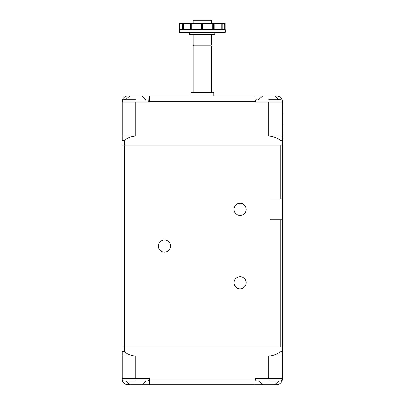 <?xml version="1.0" encoding="UTF-8"?>
<svg xmlns="http://www.w3.org/2000/svg" width="405" height="405" viewBox="0 0 405 405"><rect width="100%" height="100%" fill="white"/><g stroke="black" fill="none" stroke-linecap="round" stroke-linejoin="round"><path stroke-width="0.61" d="M279.987 346.923L279.987 352.036C276.615 354.456 272.869 355.808 268.753 356.096L268.753 378.559L254.882 378.559L254.882 379.019L149.658 379.019L149.658 384.75L276.544 384.75A5.731 5.731 0 0 0 282.148 380.239L282.275 379.708L281.131 378.559M122.396 380.239A5.731 5.731 0 0 0 127.995 384.75L141.72 384.75L146.089 380.852M135.791 380.852L123.409 380.852L135.791 380.852M268.753 380.852L281.131 380.852L268.753 380.852M281.131 380.852L282.26 379.495A5.731 5.731 0 0 0 282.275 379.019L282.275 346.923M149.658 379.019L149.658 378.559L135.791 378.559L135.791 356.096C131.686 355.813 127.939 354.461 124.558 352.036C123.176 351.262 122.411 351.262 122.264 352.036L122.264 379.019A5.731 5.731 0 0 0 122.285 379.495L122.269 379.839M279.987 352.036C281.364 351.262 282.128 351.262 282.275 352.036M268.753 356.096L282.275 356.096M268.753 378.559L282.275 378.559M135.791 378.559L122.264 378.559M135.791 356.096L122.264 356.096M254.882 384.75L254.882 379.019M149.658 384.75L141.72 384.75M158.37 246.058A6.075 6.075 0 0 0 164.445 252.133A6.075 6.075 0 0 0 170.52 246.058A6.075 6.075 0 0 0 164.445 239.983A6.075 6.075 0 0 0 158.37 246.058M234.019 282.736A6.075 6.075 0 0 0 240.094 288.811A6.075 6.075 0 0 0 246.169 282.736A6.075 6.075 0 0 0 240.094 276.661A6.075 6.075 0 0 0 234.019 282.736M234.019 209.375A6.075 6.075 0 0 0 240.094 215.45A6.075 6.075 0 0 0 246.169 209.375A6.075 6.075 0 0 0 240.094 203.3A6.075 6.075 0 0 0 234.019 209.375M280.214 199.063L282.508 199.063L282.508 219.692L280.214 219.692L280.214 346.923L122.037 346.923L122.037 145.187L280.214 145.187L280.214 199.063L269.897 199.063L269.897 219.692L280.214 219.692M282.508 346.923L282.508 219.692L282.508 346.923L280.214 346.923M282.508 145.187L282.508 199.063L282.508 145.187L280.214 145.187M282.199 100.521L282.148 100.41A5.731 5.731 0 0 0 276.544 95.899L262.82 95.899L258.451 99.797M123.409 99.797L122.285 101.159A5.731 5.731 0 0 0 122.264 101.63L122.264 102.09L149.658 102.09L149.658 101.63L254.882 101.63L254.882 95.899L129.858 95.899L125.489 99.797M135.791 99.797L123.409 99.797L135.791 99.797M268.753 99.797L281.131 99.797L268.753 99.797M213.734 95.899L213.734 92.461L190.811 92.461L190.811 95.899M211.369 92.461L211.369 46.038L193.17 46.038L193.17 92.461M193.17 34.577L193.17 45.122L211.369 45.122L211.369 34.577M189.661 32.284L189.661 34.577L214.878 34.577L214.878 32.284M179.344 32.284L225.195 32.284L225.195 29.742L179.344 29.742L179.344 32.284M191.823 29.742L191.823 23.46L212.716 23.46L212.716 29.742M211.369 23.46L211.369 20.25L193.17 20.25L193.17 23.46M282.275 140.586L282.963 140.586L282.963 138.424L282.275 138.424L282.275 145.187L282.275 101.63A5.731 5.731 0 0 0 282.26 101.159L282.275 100.946C282.437 101.397 282.057 101.776 281.131 102.09M254.882 101.63L254.882 102.09L268.753 102.09L268.753 136.019C272.859 136.298 276.6 137.649 279.987 140.074C281.364 140.854 282.128 140.854 282.275 140.074M122.264 102.09L122.264 140.074C122.411 140.854 123.176 140.854 124.558 140.074C127.929 137.654 131.671 136.303 135.791 136.019L135.791 102.09M268.753 136.019L282.275 136.019M282.275 102.09L268.753 102.09M282.963 115.972L282.275 115.972L282.963 115.972L282.963 113.324L282.275 113.324M282.963 113.324L282.963 110.676L282.275 110.676L282.963 110.676M282.275 118.321L282.963 118.321L282.963 117.035L282.275 117.035M282.275 130.309L282.963 130.309L282.963 124.624L282.275 124.624M282.275 118.776L282.963 118.776L282.963 124.624M282.963 118.776L282.963 118.321M282.963 124.861L282.275 124.861M282.275 135.908L282.963 135.908L282.963 133.402L282.275 133.402M282.963 133.402L282.963 131.225L282.275 131.225M282.963 138.424L282.963 135.908M149.658 95.899L149.658 101.63M122.264 136.019L135.791 136.019M123.409 102.09C122.487 101.776 122.102 101.397 122.264 100.946L122.396 100.41A5.731 5.731 0 0 1 127.995 95.899L129.858 95.899M254.882 95.899L262.82 95.899M212.716 23.46L225.079 23.46L225.079 29.742L225.079 23.46M179.461 23.46L179.461 29.742L179.461 23.46L191.049 23.46L191.049 29.742M191.823 23.46L191.049 23.46M222.127 23.46L222.127 29.742M213.855 23.46L213.855 29.742M221.92 29.742L221.92 23.46M202.48 23.46L202.48 29.742M202.06 29.742L202.06 23.46M182.625 23.46L182.625 29.742M190.684 29.742L190.684 23.46M182.412 29.742L182.412 23.46M213.491 23.46L213.491 29.742M124.558 352.036L124.558 346.923M124.325 346.923L124.325 145.187M203.153 29.742L203.153 23.46M124.558 145.187L124.558 140.074M279.987 140.074L279.987 145.187M282.963 115.516L282.275 115.516M282.963 111.132L282.275 111.132M224.689 23.46L224.689 29.742M221.241 23.46L221.241 29.742M214.24 29.742L214.24 23.46M201.391 23.46L201.391 29.742M190.299 23.46L190.299 29.742M183.298 29.742L183.298 23.46M179.855 29.742L179.855 23.46M148.169 380.852L149.313 379.708C149.475 379.257 149.096 378.872 148.169 378.559M274.681 384.75L279.05 380.852M256.375 378.559L255.226 379.708L256.375 380.852M123.409 378.559C122.487 378.872 122.102 379.257 122.264 379.708C122.102 380.158 122.487 380.538 123.409 380.852M262.82 384.75L258.451 380.852M129.858 384.75L125.489 380.852M148.169 99.797L149.313 100.946L148.169 102.09M274.681 95.899L279.05 99.797M141.72 95.899L146.089 99.797M282.275 100.911L282.275 100.946C282.437 100.496 282.057 100.111 281.131 99.797M256.375 102.09C255.449 101.776 255.064 101.397 255.226 100.946L256.375 99.797M193.56 46.038L193.56 45.122M210.98 46.038L210.98 45.122M222.193 29.742L222.193 23.46M182.346 29.742L182.346 23.46"/></g></svg>
